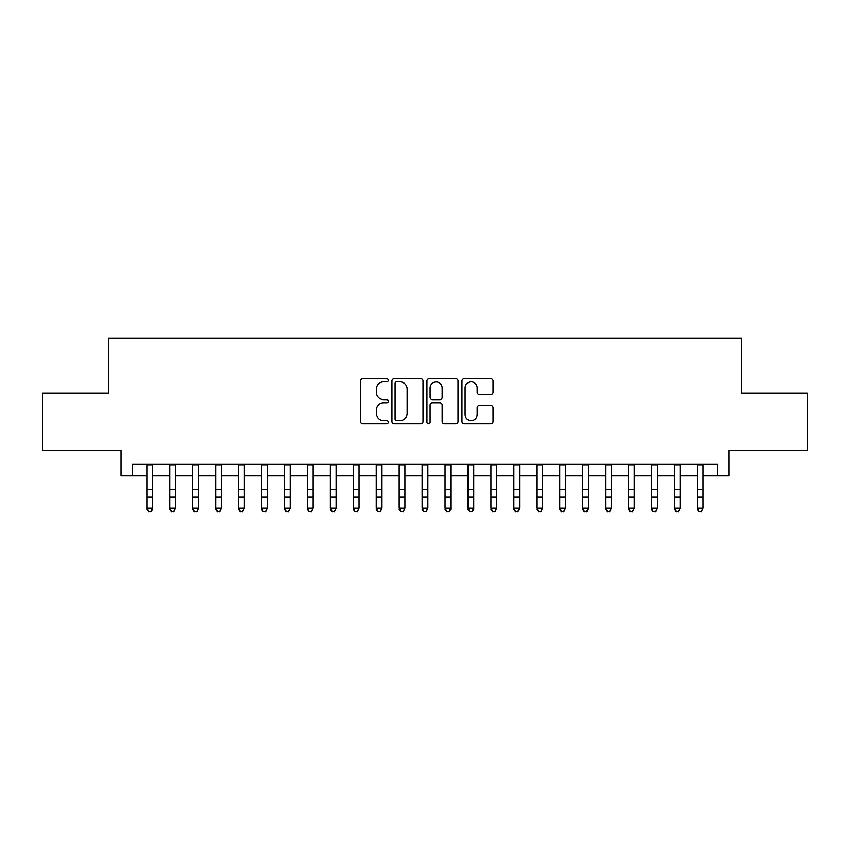 <?xml version="1.0" encoding="UTF-8"?>
<svg xmlns="http://www.w3.org/2000/svg" width="850" height="850" viewBox="0 0 850 850"><rect width="100%" height="100%" fill="white"/><g stroke="black" fill="none" stroke-linecap="round" stroke-linejoin="round"><path stroke-width="1.27" d="M388.301 380.279A1.573 1.573 0 0 0 386.718 378.707L362.801 378.707A2.252 2.252 0 0 0 360.549 380.959L360.549 421.483A2.252 2.252 0 0 0 362.801 423.736L386.718 423.736A1.573 1.573 0 0 0 388.301 422.163A1.573 1.573 0 0 0 386.718 420.58L383.626 420.58A7.204 7.204 0 0 1 376.422 413.376L376.422 409.998A7.204 7.204 0 0 1 383.626 402.794L386.718 402.794A1.573 1.573 0 0 0 388.301 401.221A1.573 1.573 0 0 0 386.718 399.649L383.626 399.649A7.204 7.204 0 0 1 376.422 392.434L376.422 389.066A7.204 7.204 0 0 1 383.626 381.852L386.718 381.852A1.573 1.573 0 0 0 388.301 380.279M490.801 394.581A2.252 2.252 0 0 0 493.053 392.328L493.053 380.959A2.252 2.252 0 0 0 490.801 378.707L464.238 378.707A2.252 2.252 0 0 0 461.986 380.959L461.986 421.483A2.252 2.252 0 0 0 464.238 423.736L490.801 423.736A2.252 2.252 0 0 0 493.053 421.483L493.053 407.745A2.252 2.252 0 0 0 490.801 405.503L479.432 405.503A2.252 2.252 0 0 0 477.179 407.745L477.179 414.556A6.024 6.024 0 0 1 471.155 420.58A6.024 6.024 0 0 1 465.131 414.556L465.131 387.876A6.024 6.024 0 0 1 471.155 381.852A6.024 6.024 0 0 1 477.179 387.876L477.179 392.328A2.252 2.252 0 0 0 479.432 394.581L490.801 394.581M132.536 475.766L132.536 464.302L717.464 464.302L717.464 475.766L728.939 475.766L728.939 450.543L807.5 450.543L807.5 393.189L741.551 393.189L741.551 338.141L108.449 338.141L108.449 393.189L42.5 393.189L42.5 450.543L121.061 450.543L121.061 475.766L146.869 475.766M423.034 380.959A2.252 2.252 0 0 0 420.782 378.707L394.209 378.707A2.252 2.252 0 0 0 391.956 380.959L391.956 421.483A2.252 2.252 0 0 0 394.209 423.736L420.782 423.736A2.252 2.252 0 0 0 423.034 421.483L423.034 380.959M429.218 378.707L455.791 378.707A2.252 2.252 0 0 1 458.044 380.959L458.044 421.483A2.252 2.252 0 0 1 455.791 423.736L444.422 423.736A2.252 2.252 0 0 1 442.17 421.483L442.17 405.046A2.252 2.252 0 0 0 439.918 402.794L432.374 402.794A2.252 2.252 0 0 0 430.121 405.046L430.121 422.163A1.573 1.573 0 0 1 428.549 423.736A1.573 1.573 0 0 1 426.966 422.163L426.966 380.959A2.252 2.252 0 0 1 429.218 378.707M152.607 475.766L169.809 475.766M175.546 475.766L192.748 475.766M198.486 475.766L215.688 475.766M221.425 475.766L238.627 475.766M244.364 475.766L261.566 475.766M267.293 475.766L284.506 475.766M290.233 475.766L307.445 475.766M313.172 475.766L330.374 475.766M336.111 475.766L353.313 475.766M359.051 475.766L376.252 475.766M381.99 475.766L399.192 475.766M404.929 475.766L422.131 475.766M427.869 475.766L445.071 475.766M450.808 475.766L468.01 475.766M473.748 475.766L490.949 475.766M496.687 475.766L513.889 475.766M519.626 475.766L536.828 475.766M542.555 475.766L559.768 475.766M565.494 475.766L582.707 475.766M588.434 475.766L605.636 475.766M611.373 475.766L628.575 475.766M634.312 475.766L651.514 475.766M657.252 475.766L674.454 475.766M680.191 475.766L697.393 475.766M703.131 475.766L717.464 475.766M396.684 381.852A1.573 1.573 0 0 0 395.112 383.435L395.112 419.007A1.573 1.573 0 0 0 396.684 420.58L399.946 420.58A7.204 7.204 0 0 0 407.161 413.376L407.161 389.066A7.204 7.204 0 0 0 399.946 381.852L396.684 381.852M442.17 387.993A6.024 6.024 0 0 0 436.146 381.969A6.024 6.024 0 0 0 430.121 387.993L430.121 397.396A2.252 2.252 0 0 0 432.374 399.649L439.918 399.649A2.252 2.252 0 0 0 442.17 397.396L442.17 387.993M152.607 464.302L152.607 509.331L150.886 511.859L148.591 511.349L150.886 511.859M146.869 464.302L146.869 508.066L152.607 508.066L150.886 511.349M148.591 511.859L146.869 509.331L146.869 508.066L148.591 511.349M169.809 509.331L171.53 511.859L169.809 508.066L175.546 508.066L173.825 511.859L171.53 511.349L173.825 511.859M192.748 509.331L194.469 511.859L192.748 508.066L198.486 508.066L196.764 511.859L194.469 511.349L196.764 511.859M215.688 509.331L217.409 511.859L215.688 508.066L221.425 508.066L219.704 511.859L217.409 511.349L219.704 511.859M238.627 509.331L240.348 511.859L238.627 508.066L244.364 508.066L242.643 511.859L240.348 511.349L242.643 511.859M175.546 464.302L175.546 508.066L173.825 511.349M169.809 464.302L169.809 508.066L171.53 511.349M198.486 464.302L198.486 508.066L196.764 511.349M192.748 464.302L192.748 508.066L194.469 511.349M221.425 464.302L221.425 508.066L219.704 511.349M215.688 464.302L215.688 508.066L217.409 511.349M244.364 464.302L244.364 508.066L242.643 511.349M238.627 464.302L238.627 508.066L240.348 511.349M261.566 509.331L263.288 511.859L261.566 508.066L267.293 508.066L265.582 511.859L263.288 511.349L265.582 511.859M267.293 464.302L267.293 508.066L265.582 511.349M261.566 464.302L261.566 508.066L263.288 511.349M284.506 509.331L286.227 511.859L284.506 508.066L290.233 508.066L288.511 511.859L286.227 511.349L288.511 511.859M290.233 464.302L290.233 508.066L288.511 511.349M284.506 464.302L284.506 508.066L286.227 511.349M307.445 509.331L309.156 511.859L307.445 508.066L313.172 508.066L311.451 511.859L309.156 511.349L311.451 511.859M313.172 464.302L313.172 508.066L311.451 511.349M307.445 464.302L307.445 508.066L309.156 511.349M330.374 509.331L332.095 511.859L330.374 508.066L336.111 508.066L334.39 511.859L332.095 511.349L334.39 511.859M336.111 464.302L336.111 508.066L334.39 511.349M330.374 464.302L330.374 508.066L332.095 511.349M353.313 509.331L355.034 511.859L353.313 508.066L359.051 508.066L357.329 511.859L355.034 511.349L357.329 511.859M359.051 464.302L359.051 508.066L357.329 511.349M353.313 464.302L353.313 508.066L355.034 511.349M376.252 509.331L377.974 511.859L376.252 508.066L381.99 508.066L380.269 511.859L377.974 511.349L380.269 511.859M381.99 464.302L381.99 508.066L380.269 511.349M376.252 464.302L376.252 508.066L377.974 511.349M399.192 509.331L400.913 511.859L399.192 508.066L404.929 508.066L403.208 511.859L400.913 511.349L403.208 511.859M404.929 464.302L404.929 508.066L403.208 511.349M399.192 464.302L399.192 508.066L400.913 511.349M422.131 509.331L423.853 511.859L422.131 508.066L427.869 508.066L426.147 511.859L423.853 511.349L426.147 511.859M427.869 464.302L427.869 508.066L426.147 511.349M422.131 464.302L422.131 508.066L423.853 511.349M450.808 464.302L450.808 509.331L449.087 511.859L446.792 511.349L449.087 511.859M445.071 464.302L445.071 508.066L450.808 508.066L449.087 511.349M445.071 509.331L446.792 511.859L445.071 508.066L446.792 511.349M473.748 464.302L473.748 509.331L472.026 511.859L469.731 511.349L472.026 511.859M468.01 464.302L468.01 508.066L473.748 508.066L472.026 511.349M468.01 509.331L469.731 511.859L468.01 508.066L469.731 511.349M490.949 509.331L492.671 511.859L490.949 508.066L496.687 508.066L494.966 511.859L492.671 511.349L494.966 511.859M496.687 464.302L496.687 508.066L494.966 511.349M490.949 464.302L490.949 508.066L492.671 511.349M513.889 509.331L515.61 511.859L513.889 508.066L519.626 508.066L517.905 511.859L515.61 511.349L517.905 511.859M519.626 464.302L519.626 508.066L517.905 511.349M513.889 464.302L513.889 508.066L515.61 511.349M536.828 509.331L538.549 511.859L536.828 508.066L542.555 508.066L540.844 511.859L538.549 511.349L540.844 511.859M542.555 464.302L542.555 508.066L540.844 511.349M536.828 464.302L536.828 508.066L538.549 511.349M559.768 509.331L561.489 511.859L559.768 508.066L565.494 508.066L563.773 511.859L561.489 511.349L563.773 511.859M565.494 464.302L565.494 508.066L563.773 511.349M559.768 464.302L559.768 508.066L561.489 511.349M582.707 509.331L584.418 511.859L582.707 508.066L588.434 508.066L586.713 511.859L584.418 511.349L586.713 511.859M588.434 464.302L588.434 508.066L586.713 511.349M582.707 464.302L582.707 508.066L584.418 511.349M605.636 509.331L607.357 511.859L605.636 508.066L611.373 508.066L609.652 511.859L607.357 511.349L609.652 511.859M611.373 464.302L611.373 508.066L609.652 511.349M605.636 464.302L605.636 508.066L607.357 511.349M628.575 509.331L630.296 511.859L628.575 508.066L634.312 508.066L632.591 511.859L630.296 511.349L632.591 511.859M634.312 464.302L634.312 508.066L632.591 511.349M628.575 464.302L628.575 508.066L630.296 511.349M651.514 509.331L653.236 511.859L651.514 508.066L657.252 508.066L655.531 511.859L653.236 511.349L655.531 511.859M657.252 464.302L657.252 508.066L655.531 511.349M651.514 464.302L651.514 508.066L653.236 511.349M674.454 509.331L676.175 511.859L674.454 508.066L680.191 508.066L678.47 511.859L676.175 511.349L678.47 511.859M680.191 464.302L680.191 508.066L678.47 511.349M674.454 464.302L674.454 508.066L676.175 511.349M697.393 509.331L699.114 511.859L697.393 508.066L703.131 508.066L701.409 511.859L699.114 511.349L701.409 511.859M703.131 464.302L703.131 508.066L701.409 511.349M697.393 464.302L697.393 508.066L699.114 511.349M152.607 489.26L146.869 489.26M152.607 497.133L146.869 497.133M152.607 465.046L146.869 465.046M175.546 489.26L169.809 489.26M175.546 497.133L169.809 497.133M175.546 465.046L169.809 465.046M198.486 489.26L192.748 489.26M198.486 497.133L192.748 497.133M198.486 465.046L192.748 465.046M221.425 489.26L215.688 489.26M221.425 497.133L215.688 497.133M221.425 465.046L215.688 465.046M244.364 489.26L238.627 489.26M244.364 497.133L238.627 497.133M244.364 465.046L238.627 465.046M267.293 489.26L261.566 489.26M267.293 497.133L261.566 497.133M267.293 465.046L261.566 465.046M290.233 489.26L284.506 489.26M290.233 497.133L284.506 497.133M290.233 465.046L284.506 465.046M313.172 489.26L307.445 489.26M313.172 497.133L307.445 497.133M313.172 465.046L307.445 465.046M336.111 489.26L330.374 489.26M336.111 497.133L330.374 497.133M336.111 465.046L330.374 465.046M359.051 489.26L353.313 489.26M359.051 497.133L353.313 497.133M359.051 465.046L353.313 465.046M381.99 489.26L376.252 489.26M381.99 497.133L376.252 497.133M381.99 465.046L376.252 465.046M404.929 489.26L399.192 489.26M404.929 497.133L399.192 497.133M404.929 465.046L399.192 465.046M427.869 489.26L422.131 489.26M427.869 497.133L422.131 497.133M427.869 465.046L422.131 465.046M450.808 489.26L445.071 489.26M450.808 497.133L445.071 497.133M450.808 465.046L445.071 465.046M473.748 489.26L468.01 489.26M473.748 497.133L468.01 497.133M473.748 465.046L468.01 465.046M496.687 489.26L490.949 489.26M496.687 497.133L490.949 497.133M496.687 465.046L490.949 465.046M519.626 489.26L513.889 489.26M519.626 497.133L513.889 497.133M519.626 465.046L513.889 465.046M542.555 489.26L536.828 489.26M542.555 497.133L536.828 497.133M542.555 465.046L536.828 465.046M565.494 489.26L559.768 489.26M565.494 497.133L559.768 497.133M565.494 465.046L559.768 465.046M588.434 489.26L582.707 489.26M588.434 497.133L582.707 497.133M588.434 465.046L582.707 465.046M611.373 489.26L605.636 489.26M611.373 497.133L605.636 497.133M611.373 465.046L605.636 465.046M634.312 489.26L628.575 489.26M634.312 497.133L628.575 497.133M634.312 465.046L628.575 465.046M657.252 489.26L651.514 489.26M657.252 497.133L651.514 497.133M657.252 465.046L651.514 465.046M680.191 489.26L674.454 489.26M680.191 497.133L674.454 497.133M680.191 465.046L674.454 465.046M703.131 489.26L697.393 489.26M703.131 497.133L697.393 497.133M703.131 465.046L697.393 465.046"/></g></svg>
